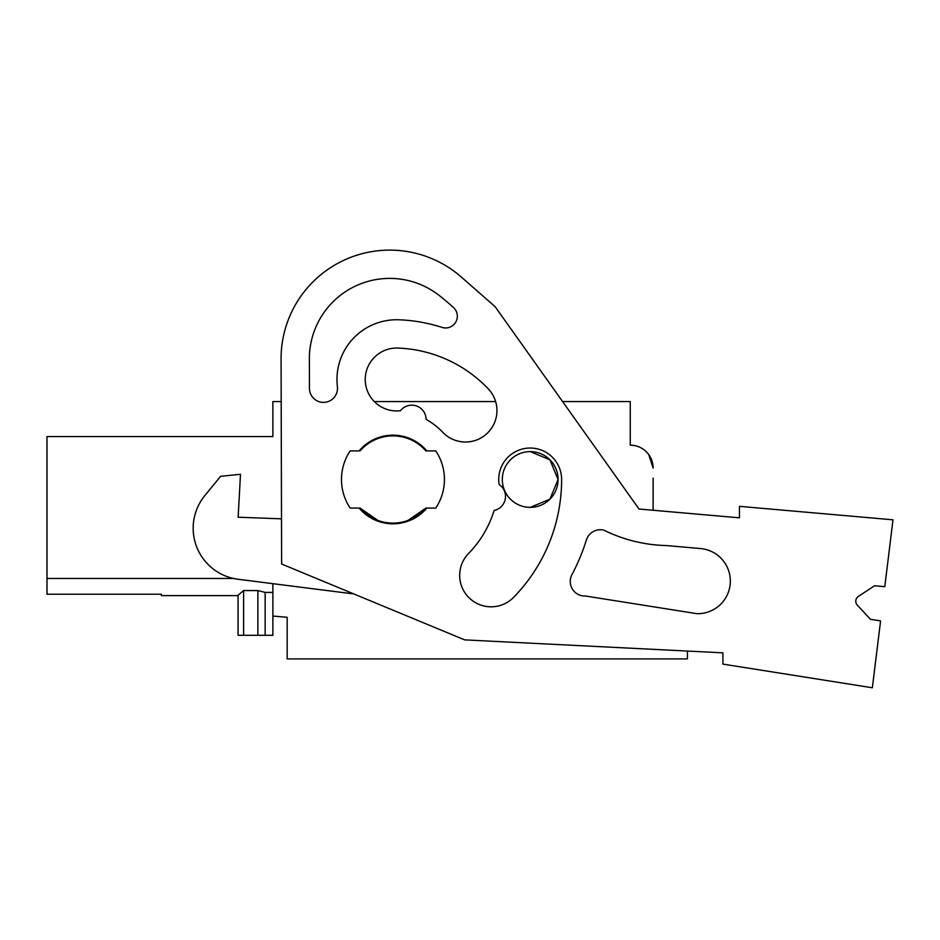 <?xml version="1.0" encoding="UTF-8"?>
<svg xmlns="http://www.w3.org/2000/svg" width="940" height="940" viewBox="0 0 940 940"><rect width="100%" height="100%" fill="white"/><g stroke="black" fill="none" stroke-linecap="round" stroke-linejoin="round"><path stroke-width="1.41" d="M272.87 583.681L272.87 616.041L287.17 617.286L287.17 658.893L687.445 658.893L687.445 651.056M870.405 619.295L857.28 605.066A5.722 5.722 0 0 1 858.349 596.418A5.722 5.722 0 0 0 857.28 605.066L870.405 619.295L880.58 620.905L872.355 687.775L722.907 664.11L722.907 652.842L464.677 639.882L281.624 564.024L281.072 359.056L281.189 401.568L272.87 401.568L272.87 436.56L47 436.56L47 594.221L161.363 594.221L161.363 595.619L161.363 594.221L47 594.221M374.296 401.568L495.639 401.568A31.455 31.455 0 0 0 488.295 388.89A31.455 31.455 0 0 1 487.167 433.363A31.455 31.455 0 0 1 442.693 432.224A68.62 68.62 0 0 0 426.102 419.405A14.3 14.3 0 0 0 400.511 410.71A31.455 31.455 0 0 1 365.272 380.818A31.455 31.455 0 0 1 397.879 348.059A131.518 131.518 0 0 1 488.295 388.89A131.518 131.518 0 0 0 397.879 348.059M562.59 401.568L630.258 401.568L630.258 445.172A22.877 22.877 0 0 1 653.136 468.038L648.67 454.455M653.136 478.108L653.136 510.267L739.439 517.822L739.439 506.343L893 519.82L884.787 586.689L874.517 585.785L858.349 596.418L874.517 585.785M47 578.464L233.496 578.464L47 578.464M558.066 479.494L549.9 499.199L530.195 507.365A27.871 27.871 0 0 1 502.312 479.494A27.871 27.871 0 0 1 530.195 451.611L549.9 459.789L558.066 479.482M377.798 520.372L360.02 508.082A43.604 43.604 0 0 0 425.879 508.082L408.113 520.372M257.877 590.555L257.877 635.299L238.067 635.299L238.067 595.22L243.601 590.555L257.877 590.555L265.151 592.412L272.87 592.412M161.363 594.221L161.363 595.619L161.363 594.221M257.877 635.299L265.151 635.299L265.151 592.412M265.151 635.299L272.87 635.299L272.87 616.041M530.195 451.611A27.871 27.871 0 0 1 558.066 479.494A27.871 27.871 0 0 1 530.195 507.365M360.032 508.082L350.162 508.082A51.465 51.465 0 0 1 350.162 450.895L360.032 450.895A43.604 43.604 0 0 1 425.879 450.895L435.749 450.895A51.465 51.465 0 0 1 435.749 508.082L425.879 508.082M161.363 578.464L233.496 578.464M243.601 635.299L243.601 590.555M281.072 359.056A108.652 108.652 0 0 1 461.376 277.089L495.145 306.71L639 509.022L739.439 517.822M359.092 450.895A44.321 44.321 0 0 1 426.819 450.895M426.819 508.082A44.321 44.321 0 0 1 359.092 508.082M494.111 510.444A105.785 105.785 0 0 1 468.003 554.048A31.455 31.455 0 0 0 469.483 598.181A31.455 31.455 0 0 0 513.628 597.335A168.671 168.671 0 0 0 561.627 479.494A31.455 31.455 0 0 0 527.645 448.145A31.455 31.455 0 0 0 499.128 484.535A14.3 14.3 0 0 1 494.111 510.444M337.389 386.669A14.018 14.018 0 0 1 324.335 402.355A14.018 14.018 0 0 1 309.448 388.396L309.366 358.974A80.335 80.335 0 0 1 439.532 295.724A253.671 253.671 0 0 1 453.491 307.533A11.738 11.738 0 0 1 442.012 327.402A159.882 159.882 0 0 0 398.936 319.788A59.714 59.714 0 0 0 337.401 386.669M586.407 539.96A14.605 14.605 0 0 1 603.903 530.172A149.002 149.002 0 0 0 666.401 545.564L700.559 548.561A32.63 32.63 0 0 1 730.286 582.847A32.63 32.63 0 0 1 696.998 613.691L585.514 596.019A14.605 14.605 0 0 1 571.943 574.587A199.891 199.891 0 0 0 586.395 539.96M353.804 593.939L238.172 579.275A51.465 51.465 0 0 1 204.779 495.662L220.583 476.31L240.499 474.301L238.137 517.212L281.495 518.833M238.067 595.619L161.363 595.619"/></g></svg>

